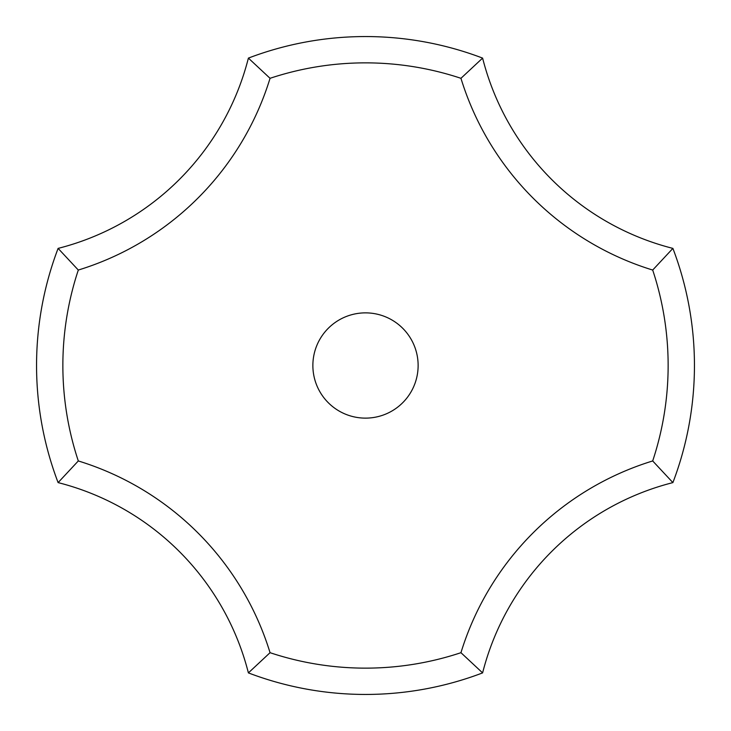 <?xml version="1.0" encoding="UTF-8"?>
<svg xmlns="http://www.w3.org/2000/svg" width="731" height="731" viewBox="0 0 731 731"><rect width="100%" height="100%" fill="white"/><g stroke="black" fill="none" stroke-linecap="round" stroke-linejoin="round"><path stroke-width="1.1" d="M672.895 482.606A328.95 328.95 0 0 0 672.895 248.394L652.692 270.05A302.634 302.634 0 0 1 652.692 460.95A289.476 289.476 0 0 0 460.95 652.692L482.606 672.895A263.16 263.16 0 0 1 672.895 482.606L652.692 460.95M652.692 270.05A289.476 289.476 0 0 1 460.95 78.308L482.606 58.105A263.16 263.16 0 0 0 672.895 248.394M482.606 58.105A328.95 328.95 0 0 0 248.394 58.105A263.16 263.16 0 0 1 58.105 248.394L78.308 270.05A302.634 302.634 0 0 0 78.308 460.95A289.476 289.476 0 0 1 270.05 652.692L248.394 672.895A328.95 328.95 0 0 0 482.606 672.895M460.95 78.308A302.634 302.634 0 0 0 270.05 78.308A289.476 289.476 0 0 1 78.308 270.05M270.05 652.692A302.634 302.634 0 0 0 460.95 652.692M365.5 312.868A52.632 52.632 0 0 0 319.922 391.816A52.632 52.632 0 0 0 411.078 391.816A52.632 52.632 0 0 0 365.5 312.868M248.394 672.895A263.16 263.16 0 0 0 58.105 482.606L78.308 460.95M248.394 58.105L270.05 78.308M58.105 248.394A328.95 328.95 0 0 0 58.105 482.606"/></g></svg>
